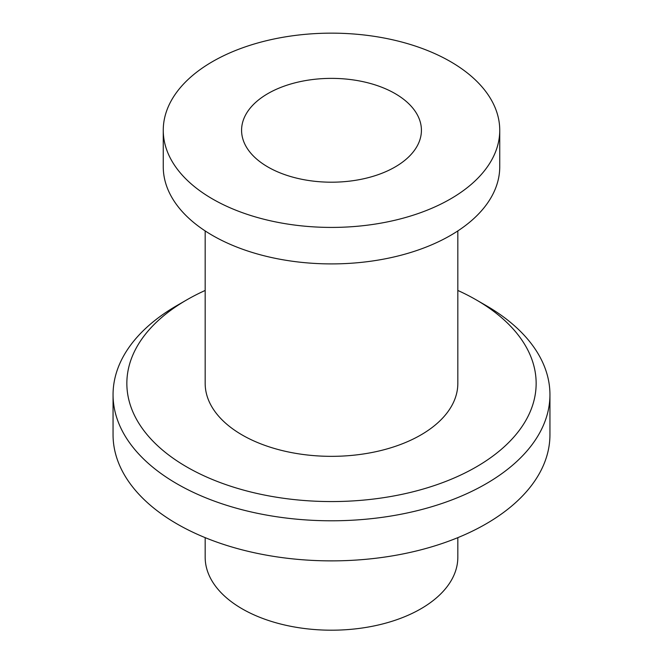 <?xml version="1.0" encoding="UTF-8"?>
<svg xmlns="http://www.w3.org/2000/svg" width="663" height="663" viewBox="0 0 663 663"><rect width="100%" height="100%" fill="white"/><g stroke="black" fill="none" stroke-linecap="round" stroke-linejoin="round"><path stroke-width="0.99" d="M205.174 290.452A204.652 118.155 0 0 0 186.784 299.867A204.652 118.155 0 0 0 186.792 466.959A204.652 118.155 0 0 0 476.208 466.959A204.652 118.155 0 0 0 476.216 299.867A204.652 118.155 0 0 0 457.826 290.452M205.174 230.931L205.174 383.413A126.326 72.93 0 0 0 242.177 434.986A126.326 72.93 0 0 0 379.841 450.79A126.326 72.93 0 0 0 457.826 383.413L457.826 230.931M186.784 299.867L177.038 305.494A218.442 126.119 0 0 0 113.058 394.676A218.442 126.119 0 0 0 177.038 483.849A218.442 126.119 0 0 0 415.096 511.19A218.442 126.119 0 0 0 549.942 394.676A218.442 126.119 0 0 0 485.962 305.494L476.216 299.867M113.058 394.676L113.058 434.762A218.442 126.119 0 0 0 177.038 523.936A218.442 126.119 0 0 0 415.096 551.276A218.442 126.119 0 0 0 549.942 434.762L549.942 394.676M163.255 130.288L163.255 166.769A168.245 97.138 0 0 0 212.533 235.456A168.245 97.138 0 0 0 395.886 256.515A168.245 97.138 0 0 0 499.745 166.769L499.745 130.288A168.245 97.138 0 0 0 331.5 33.15A168.245 97.138 0 0 0 163.255 130.288A168.245 97.138 0 0 0 212.533 198.975A168.245 97.138 0 0 0 395.886 220.025A168.245 97.138 0 0 0 499.745 130.288M457.826 537.652L457.826 557.268A126.326 72.93 180 0 1 379.841 624.645A126.326 72.93 180 0 1 242.177 608.841A126.326 72.93 180 0 1 205.174 557.268L205.174 537.652M267.918 166.993A89.919 51.913 0 0 0 365.91 178.248A89.919 51.913 0 0 0 421.419 130.288A89.919 51.913 0 0 0 331.5 78.375A89.919 51.913 0 0 0 241.581 130.288A89.919 51.913 0 0 0 267.918 166.993"/></g></svg>
